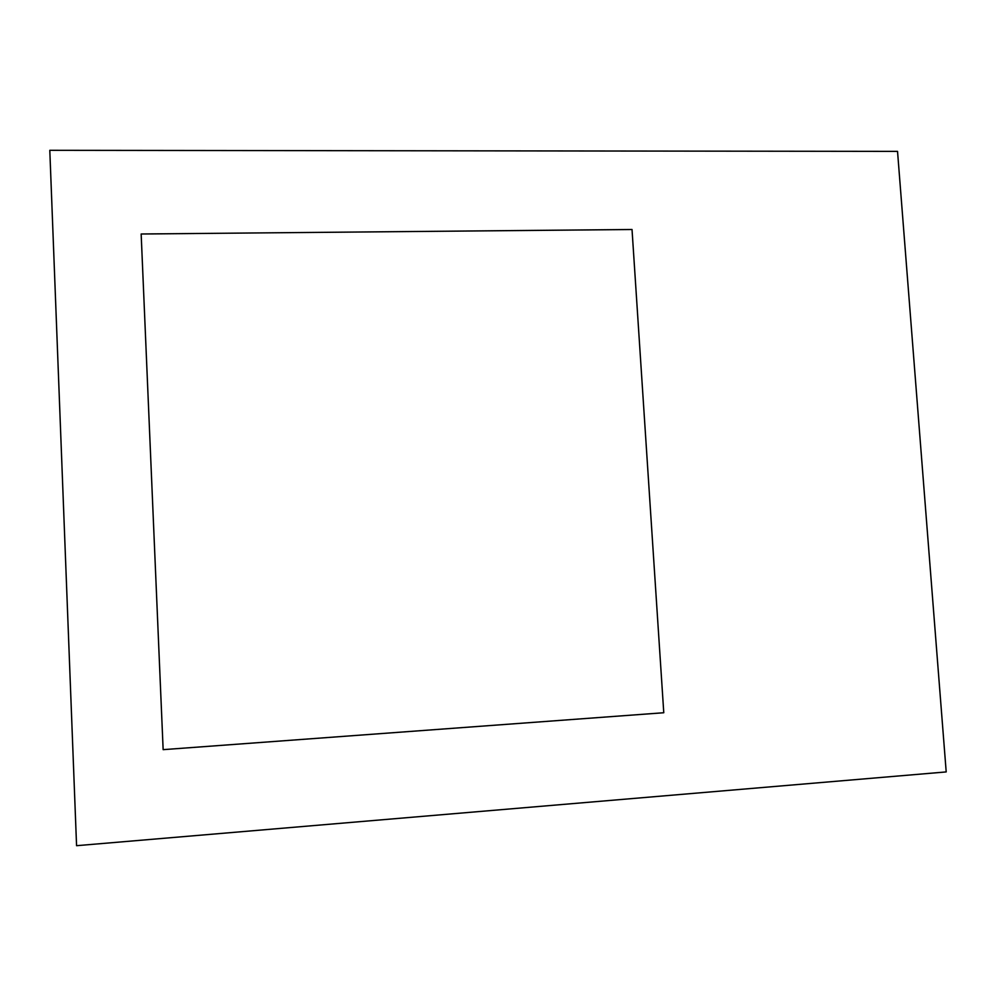 <?xml version="1.0" encoding="UTF-8"?>
<svg xmlns="http://www.w3.org/2000/svg" width="996" height="996" viewBox="0 0 996 996"><rect width="100%" height="100%" fill="white"/><g stroke="black" fill="none" stroke-linecap="round" stroke-linejoin="round"><path stroke-width="1.49" d="M663.772 712.738L163.145 749.652L141.158 233.998L632.024 229.503L663.772 712.738L163.145 749.652L141.158 233.998L632.024 229.503L663.772 712.738L163.145 749.652L141.158 233.998L632.024 229.503L663.772 712.738L163.145 749.652L141.158 233.998L632.024 229.503L663.772 712.738M946.2 771.925L76.568 845.691L946.2 771.925L897.533 151.38L49.8 150.309L76.568 845.691L49.8 150.309L897.533 151.38L946.2 771.925"/></g></svg>
